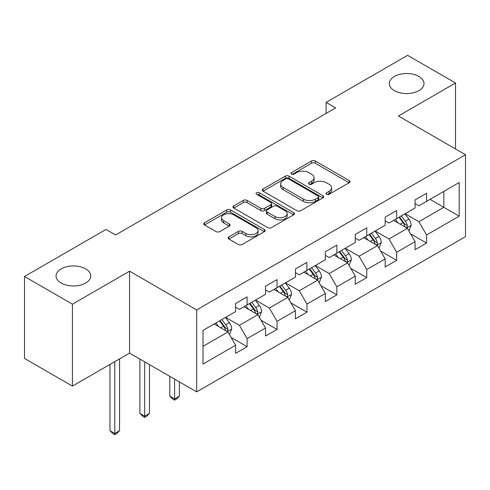 <?xml version="1.0" encoding="UTF-8"?>
<svg xmlns="http://www.w3.org/2000/svg" width="490" height="490" viewBox="0 0 490 490"><rect width="100%" height="100%" fill="white"/><g stroke="black" fill="none" stroke-linecap="round" stroke-linejoin="round"><path stroke-width="0.73" d="M326.542 194.285A1.862 1.078 0 0 0 329.176 194.285L349.174 182.739A2.664 1.537 0 0 0 349.952 181.655A2.664 1.537 0 0 0 349.174 180.565L315.297 161.008A2.664 1.537 0 0 0 311.536 161.008L291.538 172.554A1.862 1.078 0 0 0 290.993 173.313A1.862 1.078 0 0 0 291.538 174.073A1.862 1.078 0 0 0 294.171 174.073L296.762 172.584A8.52 4.918 0 0 1 308.804 172.584L311.628 174.213A8.52 4.918 0 0 1 314.121 177.686A8.52 4.918 0 0 1 311.628 181.165L309.043 182.66A1.862 1.078 0 0 0 308.492 183.419A1.862 1.078 0 0 0 309.043 184.179A1.862 1.078 0 0 0 311.677 184.179L314.262 182.684A8.52 4.918 0 0 1 326.309 182.684L329.133 184.314A8.52 4.918 0 0 1 331.626 187.793A8.52 4.918 0 0 1 329.133 191.272L326.542 192.766A1.862 1.078 0 0 0 325.997 193.525A1.862 1.078 0 0 0 326.542 194.285L326.542 192.766M85.664 268.863A17.352 10.021 0 0 0 66.75 266.695A17.352 10.021 0 0 0 56.038 275.95A17.352 10.021 0 0 0 61.121 283.036A17.352 10.021 0 0 0 80.035 285.204A17.352 10.021 0 0 0 90.748 275.95A17.352 10.021 0 0 0 85.664 268.863M418.907 76.471A17.352 10.021 0 0 0 399.993 74.296A17.352 10.021 0 0 0 389.281 83.551A17.352 10.021 0 0 0 394.364 90.638A17.352 10.021 0 0 0 413.278 92.812A17.352 10.021 0 0 0 423.991 83.551A17.352 10.021 0 0 0 418.907 76.471M228.91 236.854A2.664 1.537 0 0 0 228.132 237.938A2.664 1.537 0 0 0 228.91 239.028L238.416 244.516A2.664 1.537 0 0 0 242.183 244.516L264.386 231.69A2.664 1.537 0 0 0 265.17 230.606A2.664 1.537 0 0 0 264.386 229.516L230.514 209.959A2.664 1.537 0 0 0 226.748 209.959L204.538 222.785A2.664 1.537 0 0 0 203.76 223.869A2.664 1.537 0 0 0 204.538 224.953L216.023 231.58A2.664 1.537 0 0 0 219.783 231.58L229.289 226.098A2.664 1.537 0 0 0 230.067 225.008A2.664 1.537 0 0 0 229.289 223.924L223.593 220.635A7.117 4.11 0 0 1 221.511 217.732A7.117 4.11 0 0 1 225.902 213.934A7.117 4.11 0 0 1 233.663 214.822L255.964 227.697A7.117 4.11 0 0 1 258.052 230.606A7.117 4.11 0 0 1 253.655 234.404A7.117 4.11 0 0 1 245.894 233.51L242.183 231.366A2.664 1.537 0 0 0 238.416 231.366L228.91 236.854L228.91 239.028M129.574 271.19L72.434 304.18L24.5 276.501L24.5 358.423L72.434 386.096L129.574 353.106L196.68 391.853L196.68 309.937L129.574 271.19L129.574 353.106M455.529 148.978L455.529 83L398.388 115.989L465.5 154.736L196.68 309.937M455.529 83L407.594 55.327L326.107 102.373L326.107 113.441M24.5 276.501L105.987 229.455L115.579 234.992L335.693 107.91L326.107 102.373M296.946 210.718A2.664 1.537 0 0 0 300.713 210.718L322.922 197.899A2.664 1.537 0 0 0 323.7 196.815A2.664 1.537 0 0 0 322.922 195.724L289.045 176.167A2.664 1.537 0 0 0 285.278 176.167L263.069 188.987A2.664 1.537 0 0 0 262.291 190.077A2.664 1.537 0 0 0 263.069 191.161L296.946 210.718M257.324 194.689A1.862 1.078 0 0 1 259.21 194.953L259.21 192.735L293.657 212.623A2.664 1.537 0 0 1 294.435 213.707A2.664 1.537 0 0 1 293.657 214.798L271.448 227.617A2.664 1.537 0 0 1 267.681 227.617L233.804 208.06L233.804 205.886A2.664 1.537 0 0 0 233.026 206.97A2.664 1.537 0 0 0 233.804 208.06M233.804 205.886L243.31 200.398A2.664 1.537 0 0 1 247.076 200.398L260.815 208.33A2.664 1.537 0 0 0 264.576 208.33L270.884 204.691A2.664 1.537 0 0 0 271.662 203.601A2.664 1.537 0 0 0 270.884 202.517L256.576 194.261A1.862 1.078 0 0 1 256.031 193.501A1.862 1.078 0 0 1 257.183 192.503A1.862 1.078 0 0 1 259.21 192.735M196.68 391.853L465.5 236.652L465.5 154.736M231.096 337.445L247.107 346.687L247.107 338.608L265.519 327.982L265.519 336.06L277.022 329.421L277.022 321.336L295.427 310.709L295.427 318.794L306.93 312.148L306.93 304.07L325.342 293.443L325.342 301.522L336.844 294.882L336.844 286.797L355.25 276.17L355.25 284.255L366.753 277.61L366.753 269.531L385.158 258.904L385.158 266.983L396.667 260.343L396.667 252.258L415.073 241.631L415.073 249.716L426.576 243.071L426.576 234.992L459.173 216.176L459.173 182.519L443.836 191.376L443.836 207.319L459.173 216.176M247.107 346.687L235.604 353.333L235.604 345.248L203.007 364.07L203.007 330.413L235.604 311.597L235.604 303.512L247.107 296.873L247.107 304.952L265.519 294.325L265.519 286.246L277.022 279.606L277.022 287.685L295.427 277.058L295.427 268.973L306.93 262.334L306.93 270.413L325.342 259.786L325.342 251.707L336.844 245.067L336.844 253.146L355.25 242.519L355.25 234.441L366.753 227.795L366.753 235.88L385.158 225.253L385.158 217.168L396.667 210.529L396.667 218.607L415.073 207.981L415.073 199.902L426.576 193.256L426.576 201.341L459.173 182.519M244.038 306.728L257.844 314.696L239.439 325.323L225.633 317.355M235.604 307.169L239.439 309.38L247.107 304.952M239.439 325.323L247.107 338.608M257.844 314.696L265.519 327.982M273.953 289.455L287.759 297.424L269.353 308.051L255.547 300.082M265.519 289.896L269.353 292.114L277.022 287.685M269.353 308.051L277.022 321.336M287.759 297.424L295.427 310.709M303.861 272.189L317.667 280.158L299.261 290.784L285.456 282.816M295.427 272.63L299.261 274.841L306.93 270.413M299.261 290.784L306.93 304.07M317.667 280.158L325.342 293.443M333.776 254.916L347.582 262.891L329.176 273.518L315.37 265.543M325.342 255.357L329.176 257.575L336.844 253.146M329.176 273.518L336.844 286.797M347.582 262.891L355.25 276.17M363.684 237.65L377.49 245.619L359.084 256.246L345.279 248.277M355.25 238.091L359.084 240.308L366.753 235.88M359.084 256.246L366.753 269.531M377.49 245.619L385.158 258.904M393.599 220.378L407.404 228.352L388.999 238.979L375.193 231.004M385.158 220.825L388.999 223.036L396.667 218.607M388.999 238.979L396.667 252.258M407.404 228.352L415.073 241.631M430.03 199.344L443.836 207.319L418.907 221.707L405.101 213.738M415.073 203.552L418.907 205.769L426.576 201.341M418.907 221.707L426.576 234.992M72.434 304.18L72.434 386.096M203.007 346.357L227.936 331.963L214.13 323.994M227.936 331.963L235.604 345.248M410.565 233.828L426.576 243.071M380.657 251.101L396.667 260.343M350.742 268.367L366.753 277.61M320.834 285.639L336.844 294.882M290.919 302.906L306.93 312.148M261.011 320.178L277.022 329.421M327.289 194.548L329.133 193.483A8.52 4.918 0 0 0 331.626 190.01L331.626 187.793M314.121 177.686L314.121 179.904A8.52 4.918 0 0 1 311.628 183.376L309.784 184.442M349.137 182.764L315.297 163.225A2.664 1.537 0 0 0 311.536 163.225L292.279 174.336M322.885 197.917L289.045 178.378A2.664 1.537 0 0 0 285.278 178.378L263.106 191.18M318.212 197.574A1.862 1.078 0 0 0 318.763 196.815A1.862 1.078 0 0 0 318.212 196.049L288.481 178.881A1.862 1.078 0 0 0 285.842 178.881L283.116 180.461A8.52 4.918 0 0 0 280.623 183.934A8.52 4.918 0 0 0 283.116 187.413L303.439 199.148A8.52 4.918 0 0 0 315.487 199.148L318.212 197.574L318.212 199.785A1.862 1.078 0 0 0 318.763 199.026L318.763 196.815M280.623 183.934L280.623 186.151A8.52 4.918 0 0 0 283.116 189.63L283.116 187.413M318.212 199.785L315.487 201.359A8.52 4.918 0 0 1 303.439 201.359L283.116 189.63M233.84 208.079L243.31 202.615L243.31 200.398M271.662 203.601L271.662 205.818A2.664 1.537 0 0 1 270.884 206.903L264.576 210.547A2.664 1.537 0 0 1 260.815 210.547L247.076 202.615A2.664 1.537 0 0 0 243.31 202.615M259.21 194.953L293.62 214.816M275.068 216.562A7.117 4.11 0 0 0 282.828 217.45A7.117 4.11 0 0 0 287.226 213.652A7.117 4.11 0 0 0 285.137 210.749L277.279 206.21A2.664 1.537 0 0 0 273.518 206.21L267.209 209.849A2.664 1.537 0 0 0 266.431 210.939A2.664 1.537 0 0 0 267.209 212.023L275.068 216.562L275.068 218.773A7.117 4.11 0 0 0 282.828 219.667A7.117 4.11 0 0 0 287.226 215.87L287.226 213.652M266.431 210.939L266.431 213.15A2.664 1.537 0 0 0 267.209 214.24L267.209 212.023M275.068 218.773L267.209 214.24M258.052 230.606L258.052 232.817A7.117 4.11 0 0 1 253.655 236.615A7.117 4.11 0 0 1 245.894 235.727L242.183 233.577A2.664 1.537 0 0 0 238.416 233.577L228.946 239.047M221.511 217.732L221.511 219.943A7.117 4.11 0 0 0 223.593 222.852L223.593 220.635M229.253 226.117L223.593 222.852M264.355 231.715L230.514 212.176A2.664 1.537 0 0 0 226.748 212.176L204.575 224.977M408.917 230.974L411.196 225.229A7.185 4.147 -120 0 0 408.905 219.11L404.948 213.824M398.052 222.95L395.363 219.361M406.29 227.709L407.159 226.79L407.319 225.535A7.185 4.147 -120 0 0 405.261 221.211L401.304 215.931M399.503 216.966L403.895 222.828A3.663 2.113 60 0 1 404.562 223.942L407.319 225.535M399.007 217.26L402.964 222.54A7.185 4.147 60 0 1 405.016 226.864M379.009 248.24L381.287 242.495A7.185 4.147 -120 0 0 378.997 236.376L375.04 231.096M368.137 240.216L365.448 236.633M376.381 244.976L377.251 244.057L377.41 242.801A7.185 4.147 -120 0 0 375.352 238.483L371.396 233.197M369.595 234.238L373.986 240.1A3.663 2.113 60 0 1 374.648 241.209L377.41 242.801M369.093 234.526L373.049 239.812A7.185 4.147 60 0 1 375.107 244.13M349.094 265.513L351.379 259.767A7.185 4.147 -120 0 0 349.082 253.649L345.125 248.363M338.229 257.489L335.54 253.9M346.467 262.248L347.337 261.323L347.496 260.074A7.185 4.147 -120 0 0 345.438 255.749L341.481 250.47M339.68 251.505L344.072 257.366A3.663 2.113 60 0 1 344.74 258.481L347.496 260.074M339.184 251.799L343.141 257.079A7.185 4.147 60 0 1 345.199 261.403M319.186 282.779L321.465 277.034A7.185 4.147 -120 0 0 319.174 270.915L315.217 265.635M308.314 274.755L305.625 271.166M316.558 279.514L317.428 278.596L317.587 277.34A7.185 4.147 -120 0 0 315.529 273.022L311.573 267.736M309.772 268.777L314.163 274.639A3.663 2.113 60 0 1 314.825 275.748L317.587 277.34M309.27 269.065L313.226 274.351A7.185 4.147 60 0 1 315.284 278.669M289.272 300.052L291.556 294.306A7.185 4.147 -120 0 0 289.259 288.187L285.303 282.901M278.406 292.028L275.717 288.439M286.644 296.787L287.52 295.862L287.673 294.613A7.185 4.147 -120 0 0 285.615 290.288L281.658 285.009M279.857 286.044L284.249 291.905A3.663 2.113 60 0 1 284.917 293.02L287.673 294.613M279.361 286.332L283.318 291.617A7.185 4.147 60 0 1 285.376 295.942M174.593 379.101L174.593 398.921L179.389 396.153L179.389 381.869M179.389 396.153L176.51 399.032L174.593 400.134L172.676 399.032L169.797 396.153L169.797 376.332M169.797 396.153L174.593 398.921L174.593 400.134M259.363 317.318L261.642 311.573A7.185 4.147 -120 0 0 259.351 305.454L255.394 300.174M248.491 309.294L245.802 305.705M256.736 314.053L257.605 313.135L257.764 311.879A7.185 4.147 -120 0 0 255.707 307.561L251.75 302.275M249.949 303.316L254.341 309.178A3.663 2.113 60 0 1 255.002 310.286L257.764 311.879M249.447 303.604L253.404 308.884A7.185 4.147 60 0 1 255.462 313.208M144.685 361.834L144.685 416.188L149.475 413.419L149.475 364.597M149.475 413.419L146.602 416.298L144.685 417.407L142.768 416.298L139.889 413.419L139.889 359.066M139.889 413.419L144.685 416.188L144.685 417.407M229.449 334.59L231.733 328.845A7.185 4.147 -120 0 0 229.436 322.726L225.48 317.44M218.583 326.567L215.894 322.977M226.821 331.32L227.697 330.401L227.85 329.151A7.185 4.147 -120 0 0 225.792 324.827L221.835 319.541M220.035 320.582L224.426 326.444A3.663 2.113 60 0 1 225.094 327.559L227.85 329.151M219.538 320.87L223.495 326.156A7.185 4.147 60 0 1 225.553 330.474M114.77 361.657L114.77 433.454L119.566 430.692L119.566 358.888M119.566 430.692L116.687 433.564L114.77 434.673L112.853 433.564L109.974 430.692L109.974 364.425M109.974 430.692L114.77 433.454L114.77 434.673M329.133 193.483L329.133 191.272M309.043 184.179L309.043 182.66M311.628 183.376L311.628 181.165M291.538 174.073L291.538 172.554M311.536 163.225L311.536 161.008M315.297 163.225L315.297 161.008M349.174 182.739L349.174 180.565M263.069 191.161L263.069 188.987M285.278 178.378L285.278 176.167M289.045 178.378L289.045 176.167M322.922 197.899L322.922 195.724M303.439 201.359L303.439 199.148M315.487 201.359L315.487 199.148M247.076 202.615L247.076 200.398M260.815 210.547L260.815 208.33M264.576 210.547L264.576 208.33M270.884 206.903L270.884 204.691M293.657 214.798L293.657 212.623M238.416 233.577L238.416 231.366M242.183 233.577L242.183 231.366M245.894 235.727L245.894 233.51M229.289 226.098L229.289 223.924M204.538 224.953L204.538 222.785M226.748 212.176L226.748 209.959M230.514 212.176L230.514 209.959M264.386 231.69L264.386 229.516M406.694 227.942L411.153 225.369M405.261 221.211L408.905 219.11M400.152 224.163L402.964 222.54M376.779 245.208L381.238 242.636M375.352 238.483L378.997 236.376M370.238 241.435L373.049 239.812M346.871 262.481L351.33 259.902M345.438 255.749L349.082 253.649M340.329 258.702L343.141 257.079M316.963 279.747L321.416 277.175M315.529 273.022L319.174 270.915M310.415 275.968L313.226 274.351M287.048 297.02L291.507 294.441M285.615 290.288L289.259 288.187M280.507 293.24L283.318 291.617M257.14 314.286L261.593 311.714M255.707 307.561L259.351 305.454M250.592 310.507L253.404 308.884M227.225 331.552L231.684 328.98M225.792 324.827L229.436 322.726M220.684 327.779L223.495 326.156"/></g></svg>
